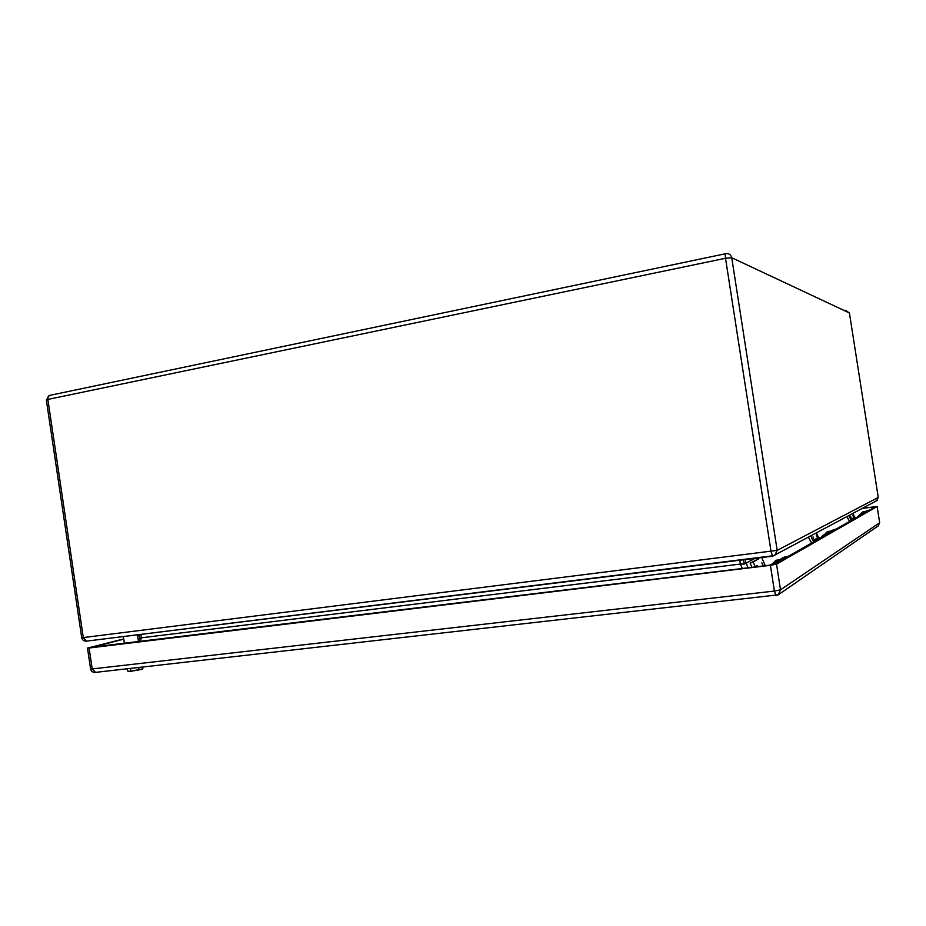 <?xml version="1.0" encoding="UTF-8"?>
<svg xmlns="http://www.w3.org/2000/svg" width="926" height="926" viewBox="0 0 926 926"><rect width="100%" height="100%" fill="white"/><g stroke="black" fill="none" stroke-linecap="round" stroke-linejoin="round"><path stroke-width="1.39" d="M139.49 635.19L137.58 635.664M123.725 639.125L91.616 647.529M872.535 508.409L872.327 507.078L875.267 506.858L774.449 564.177L768.348 565.358L91.558 647.181M872.327 507.078L862.337 508.42M139.398 635.005L137.557 635.467M123.702 638.928L87.495 648.084L89.093 648.015L92.206 668.931L774.402 591.054L775.988 595.557L778.222 594.828L780.514 589.816L879.665 522.75L878.161 525.956L778.673 594.515M879.665 522.75L877.119 506.487L862.546 508.305M877.13 506.522L776.532 564.142L780.514 589.816L774.402 591.054L770.409 565.323L89.093 648.015M770.409 565.323L776.532 564.142M788.42 556.237L784.16 557.128L781.255 558.772M776.856 562.811L769.923 565.149M785.063 558.146L781.949 558.505M836.548 528.873L831.305 530.598M826.513 534.58L822.844 535.367L820.32 538.099M828.897 533.214L822.844 535.367M834.314 530.135L831.976 530.378M869.734 510.006L865.949 511.094M862.627 514.046L859.513 514.717L857.383 517.032M864.305 513.085L859.513 514.717M868.148 510.909L866.342 511.071M832.914 530.934L827.439 531.593L824.788 534.267M833.053 530.853L827.543 531.536M867.338 511.36L862.685 511.939L860.428 514.208M867.442 511.302L862.789 511.881M782.551 559.57L775.895 560.323L772.724 563.529M782.759 559.454L776.046 560.242M138.668 667.507L139.004 669.706L130.89 671.084L130.497 668.422M127.082 668.815L128.019 671.396L130.89 671.084M142.859 668.78L142.789 667.033M128.726 671.651L142.268 669.336L142.604 667.067M142.87 668.861L139.004 669.706M745.546 559.535L745.488 561.387L748.092 567.823M739.747 560.253L740.395 564.061L744.226 564.061L755.06 558.355M140.821 634.403L141.423 637.563L140.081 641.649M139.71 638.026L740.395 564.061L742.293 568.518M847.44 518.051L847.95 518.838M816.257 535.112L816.605 536.582L816.257 535.112M820.378 537.983L818.434 537.427L812.866 540.553L814.973 541.143M812.866 540.553L810.887 536.085M811.616 543.053L808.514 537.358M829.025 533.144L824.823 534.244M813.04 536.872L813.387 538.365L813.04 536.872M834.245 530.181L831.351 530.598M831.363 531.825L825.332 533.92M818.434 537.427L816.5 533.063M763.348 565.971L761.855 562.776L763.047 566.006M755.338 566.943L753.162 561.955L750.141 563.193L751.958 567.349M777.041 562.707L771.925 564.015M757.908 566.631L756.959 565.416L757.086 566.724M753.162 561.955L758.764 558.714L750.141 563.193M784.947 558.216L780.56 559.119M780.595 560.681L776.162 561.596L772.55 563.621M765.293 565.728L761.716 557.533M852.904 515.099L853.24 516.326L852.904 515.099M856.376 517.599L854.629 517.113L850.67 519.336L852.464 519.822M850.67 519.336L849.003 515.585M849.605 521.442L846.989 516.673M864.398 513.039L860.833 513.976M850.612 516.349L850.948 517.588L850.612 516.349M868.09 510.932L866.192 511.106M866.053 512.101L861.273 513.698M854.629 517.113L852.985 513.444M87.495 648.084L90.598 668.966L92.206 668.931L95.494 672.38M726.042 253.643C729.086 253.4 730.973 254.766 731.737 257.729L777.18 550.368L878.253 497.436L849.431 312.976L731.737 257.729L725.521 258.261C725.104 255.206 725.22 253.678 725.857 253.666L726.042 253.643M878.253 497.401L876.633 500.723L772.666 556.179L771.045 551.526L725.521 258.261L47.863 399.43L83.305 637.586L777.18 550.368L774.68 555.554L86.662 641.105M49.367 395.448L46.335 399.963L47.863 399.43C47.654 396.93 48.407 395.552 50.097 395.298L725.59 253.724M877.281 500.26L876.54 500.781M743.532 559.779L744.226 564.061M138.414 641.845L139.641 638.13L139.166 634.599L139.664 638.176M772.666 556.179L86.28 641.151L83.305 637.586L81.719 637.667C82.275 639.982 83.803 641.139 86.28 641.151L86.72 641.093M845.739 310.337L849.443 313.046M818.978 537.832L813.422 540.958M855.092 517.46L851.144 519.683M90.598 668.966C91.153 671.246 92.646 672.392 95.089 672.426L778.222 594.828M123.343 636.567L124.385 643.547M137.453 634.819L138.483 641.66M81.719 637.678L46.335 399.963"/></g></svg>
